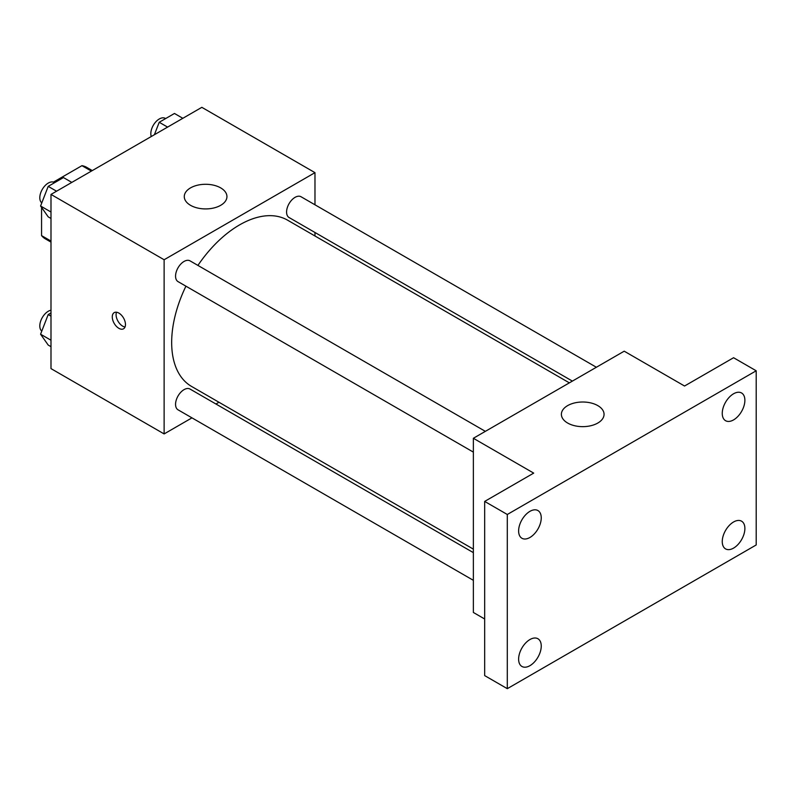 <?xml version="1.0" encoding="UTF-8"?>
<svg xmlns="http://www.w3.org/2000/svg" width="796" height="796" viewBox="0 0 796 796"><rect width="100%" height="100%" fill="white"/><g stroke="black" fill="none" stroke-linecap="round" stroke-linejoin="round"><path stroke-width="1.19" d="M53.451 182.115L81.948 165.667A41.302 23.84 120 0 1 86.724 167.369L92.296 170.583M50.994 241.059L41.561 235.616A41.302 23.84 120 0 0 45.432 238.899L50.994 242.113M41.561 235.616L41.561 207.418M41.561 203.468L41.561 202.711M91.381 171.11L81.948 165.667M191.965 417.86L164.125 433.929L50.994 368.608L50.994 194.423L201.836 107.331L314.977 172.652L314.977 204.791M218.98 402.259L215.945 404.01M185.936 286.172A95.998 55.422 120 0 0 171.667 342.479A95.998 55.422 120 0 0 191.547 386.428L473.361 549.131M569.359 382.856L287.545 220.154A95.998 55.422 120 0 0 197.925 265.406M314.977 232.482L314.977 235.984M164.125 433.929L164.125 259.745L314.977 172.652M596.373 367.255L301.057 196.761A11.99 6.925 120 0 0 291.814 199.965A11.99 6.925 120 0 0 286.58 212.034A11.99 6.925 120 0 0 289.067 217.527L572.394 381.105M473.361 552.633L190.035 389.055A11.99 6.925 120 0 0 180.791 392.269A11.99 6.925 120 0 0 175.558 404.328A11.99 6.925 120 0 0 178.045 409.821L473.361 580.324M473.361 452.118L178.045 281.625A11.99 6.925 -60 0 1 178.045 267.774A11.99 6.925 -60 0 1 190.035 260.859L485.351 431.352M164.125 259.745L50.994 194.423M190.523 205.308A21.333 12.318 180 0 1 184.274 196.602A21.333 12.318 180 0 1 205.607 184.284A21.333 12.318 180 0 1 226.94 196.602A21.333 12.318 180 0 1 213.776 207.985A21.333 12.318 180 0 1 190.523 205.308M125.469 324.519A9.333 5.393 60 0 1 123.539 328.788A9.333 5.393 60 0 1 114.206 323.405A9.333 5.393 60 0 1 114.206 312.629A9.333 5.393 60 0 1 121.4 315.126A9.333 5.393 60 0 1 125.469 324.519M125.032 326.997A9.333 5.393 60 0 1 118.007 321.206A9.333 5.393 60 0 1 116.514 312.231M484.674 618.99L473.361 612.462L473.361 438.278L624.213 351.185L684.55 386.02L733.574 357.722L756.2 370.787L756.2 544.962L507.301 688.669L484.674 675.605L484.674 501.42L533.698 473.113L473.361 438.278M507.301 688.669L507.301 514.485L484.674 501.42M507.301 514.485L756.2 370.787M567.638 423.034A21.333 12.318 180 0 1 561.389 414.328A21.333 12.318 180 0 1 582.722 402.01A21.333 12.318 180 0 1 604.055 414.328A21.333 12.318 180 0 1 590.891 425.711A21.333 12.318 180 0 1 567.638 423.034M733.574 419.9A16 9.234 -60 0 1 725.574 420.696A16 9.234 -60 0 1 723.116 407.87A16 9.234 -60 0 1 733.574 393.771A16 9.234 -60 0 1 741.573 392.985A16 9.234 -60 0 1 744.021 405.801A16 9.234 -60 0 1 733.574 419.9M529.927 537.479A16 9.234 -60 0 1 521.927 538.265A16 9.234 -60 0 1 519.48 525.45A16 9.234 -60 0 1 529.927 511.35A16 9.234 -60 0 1 537.927 510.554A16 9.234 -60 0 1 540.385 523.38A16 9.234 -60 0 1 529.927 537.479M529.927 665.675A16 9.234 -60 0 1 521.927 666.461A16 9.234 -60 0 1 519.48 653.645A16 9.234 -60 0 1 529.927 639.546A16 9.234 -60 0 1 537.927 638.75A16 9.234 -60 0 1 540.385 651.576A16 9.234 -60 0 1 529.927 665.675M733.574 548.106A16 9.234 -60 0 1 725.574 548.892A16 9.234 -60 0 1 723.116 536.076A16 9.234 -60 0 1 733.574 521.977A16 9.234 -60 0 1 741.573 521.181A16 9.234 -60 0 1 744.021 534.007A16 9.234 -60 0 1 733.574 548.106M50.994 218.462L48.198 216.85L40.576 206.015L48.198 186.373L63.441 177.568L71.809 182.403M50.994 212.025L40.576 206.015M56.576 191.209L48.198 186.373M54.606 182.672L54.267 182.473A11.99 6.925 120 0 0 45.034 185.687A11.99 6.925 120 0 0 39.8 197.756A11.99 6.925 120 0 0 41.79 202.9M154.384 134.733L159.22 122.276L174.463 113.47L182.831 118.306M167.598 127.101L159.22 122.276M165.638 118.574L165.299 118.375A11.99 6.925 120 0 0 156.056 121.589A11.99 6.925 120 0 0 150.822 133.658A11.99 6.925 120 0 0 151.27 136.534M50.994 346.668L48.198 345.056L40.576 334.211L48.198 314.569L50.994 312.957M50.994 340.22L40.576 334.211M50.994 316.181L48.198 314.569M50.994 310.211A11.99 6.925 120 0 0 39.8 325.952A11.99 6.925 120 0 0 41.79 331.096"/></g></svg>

